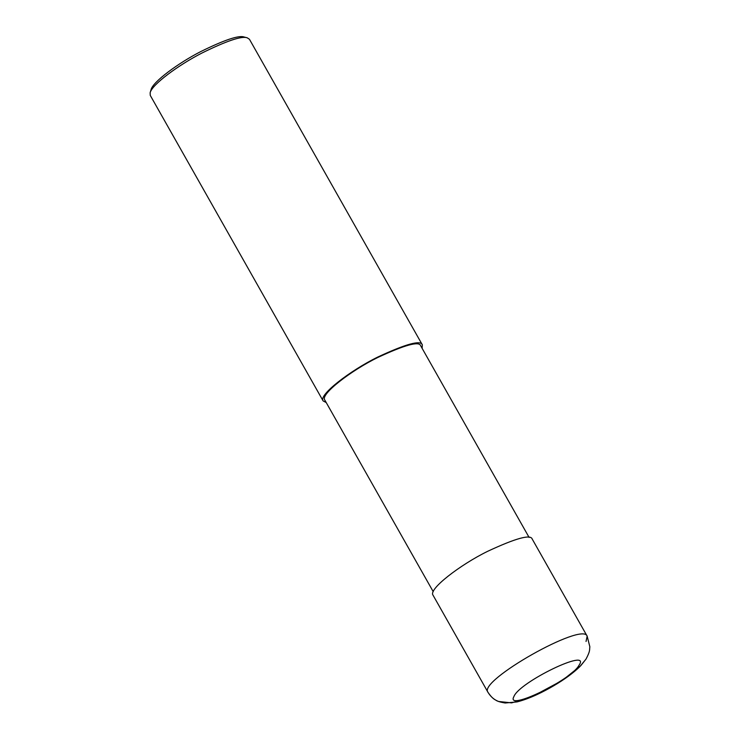<?xml version="1.0" encoding="UTF-8"?>
<svg xmlns="http://www.w3.org/2000/svg" width="740" height="740" viewBox="0 0 740 740"><rect width="100%" height="100%" fill="white"/><g stroke="black" fill="none" stroke-linecap="round" stroke-linejoin="round"><path stroke-width="1.11" d="M579.041 665.241C591.676 647.102 518.851 682.225 513.856 696.682C505.411 711.852 571.262 680.079 579.041 665.241M587.172 636.187L532.217 539.062C530.663 534.104 515.808 538.193 487.641 551.318C460.197 564.759 428.118 589.345 433.029 595.182L487.984 692.307C490.713 696.812 494.274 699.874 498.649 701.483L511.599 702.88L531.292 697.089L562.354 680.375L580.798 665.658L586.006 659.1M529.109 537.425L420.662 345.746C419.154 340.955 404.789 344.905 377.567 357.587C351.038 370.583 320.032 394.355 324.777 399.998L433.224 591.676M422.115 348.318L422.318 344.812C420.764 339.854 405.899 343.934 377.733 357.069C350.298 370.509 318.219 395.095 323.13 400.932L326.238 402.569M422.318 344.812L249.445 39.266L247.188 37.796C241.666 35.816 226.607 40.885 202.001 53.002C178.562 64.991 151.996 84.554 150.155 92.694L150.257 95.386L323.13 400.932M247.188 37.796L244.071 37C238.78 35.104 224.34 39.96 200.771 51.569C178.303 63.067 152.847 81.807 151.08 89.614L150.155 92.694M586.043 641.46L587.162 636.187C582.87 621.508 477.615 681.05 487.974 692.298C490.703 696.359 493.256 698.939 495.624 700.031C497.03 701.187 500.212 702.177 505.18 703L516.973 701.918C530.238 698.56 543.993 691.484 553.779 685.721C564.426 679.487 573.102 673.132 579.818 666.657L585.988 659.137C590.418 650.765 589.401 650.109 589.845 646.751L587.162 636.187"/></g></svg>
